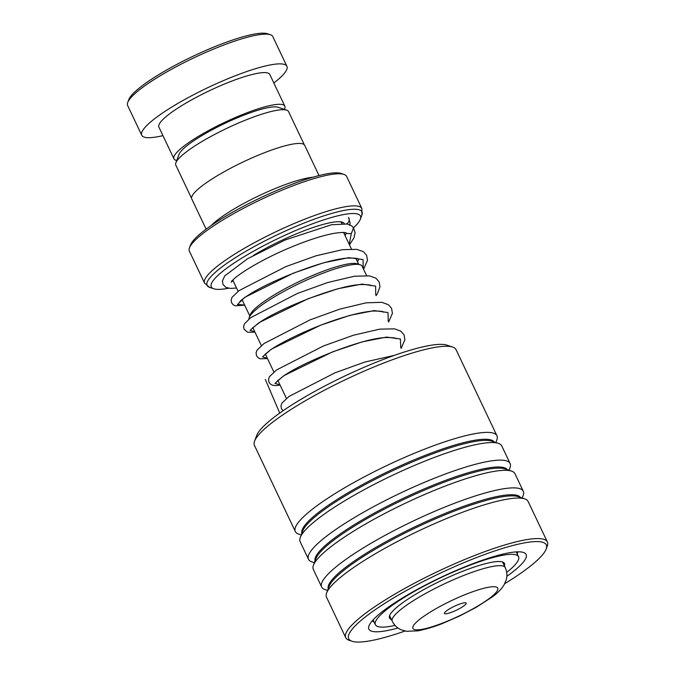 <?xml version="1.0" encoding="UTF-8"?>
<svg xmlns="http://www.w3.org/2000/svg" width="675" height="675" viewBox="0 0 675 675"><rect width="100%" height="100%" fill="white"/><g stroke="black" fill="none" stroke-linecap="round" stroke-linejoin="round"><path stroke-width="1.01" d="M191.59 198.366L175.812 165.13A62.404 11.374 -25.4 0 1 175.888 162.768L179.061 154.313A55.797 10.167 -25.4 0 1 215.19 128.208A55.797 10.167 -25.4 0 1 269.08 107.46A55.797 10.167 -25.4 0 1 278.117 107.274L286.673 110.16A62.404 11.374 -25.4 0 1 288.554 111.594L304.332 144.83M175.888 162.768A62.404 11.374 -25.4 0 1 216.295 133.566A62.404 11.374 -25.4 0 1 276.564 110.363A62.404 11.374 -25.4 0 1 286.673 110.16M249.218 317.528L250.29 314.677A60.311 10.994 -25.4 0 1 289.347 286.453A60.311 10.994 -25.4 0 1 347.591 264.026A60.311 10.994 -25.4 0 1 357.37 263.832L360.256 264.802A62.547 11.399 154.6 0 0 350.123 265.005A62.547 11.399 154.6 0 0 289.727 288.267A62.547 11.399 154.6 0 0 249.218 317.528A62.547 11.399 154.6 0 0 248.94 319.047M446.749 613.685A12.049 2.194 154.6 0 0 460.274 608.175A12.049 2.194 154.6 0 0 465.843 602.834A12.049 2.194 154.6 0 0 463.885 602.868A12.049 2.194 154.6 0 0 452.25 607.348A12.049 2.194 154.6 0 0 444.445 612.993A12.049 2.194 154.6 0 0 446.749 613.685M211.359 225.416A62.497 11.391 -25.4 0 1 255.732 197.303A62.497 11.391 -25.4 0 1 308.669 177.803A62.497 11.391 -25.4 0 1 312.803 177.247M353.447 227.804A82.578 15.053 154.6 0 0 360.382 219.156A82.578 15.053 154.6 0 0 344.604 214.388A82.578 15.053 154.6 0 0 251.902 252.138A82.578 15.053 154.6 0 0 213.764 288.773A82.578 15.053 154.6 0 0 227.154 288.495A82.578 15.053 154.6 0 0 228.555 288.242M189.464 247.809L190.536 244.957A84.814 15.457 -25.4 0 1 245.464 205.276A84.814 15.457 -25.4 0 1 327.367 173.737A84.814 15.457 -25.4 0 1 341.111 173.458L343.997 174.428A87.041 15.863 154.6 0 0 329.889 174.715A87.041 15.863 154.6 0 0 245.835 207.082A87.041 15.863 154.6 0 0 189.464 247.809A87.041 15.863 154.6 0 0 189.363 251.117L204.584 283.171A87.041 15.863 -25.4 0 1 254.104 242.84A87.041 15.863 -25.4 0 1 345.111 206.778A87.041 15.863 -25.4 0 1 361.842 208.499L346.621 176.437A87.041 15.863 154.6 0 0 343.997 174.428M206.12 229.163L191.768 198.956A62.497 11.391 -25.4 0 1 227.323 169.999A62.497 11.391 -25.4 0 1 292.663 144.104A62.497 11.391 -25.4 0 1 304.678 145.344L319.022 175.551M344.731 234.892A82.578 15.053 154.6 0 0 345.938 233.989M366.567 275.552L362.146 266.245A62.547 11.399 154.6 0 0 360.256 264.802M127.727 102.457L128.798 99.605A78.114 14.234 -25.4 0 1 179.39 63.053A78.114 14.234 -25.4 0 1 254.829 34.012A78.114 14.234 -25.4 0 1 267.486 33.75L270.38 34.72A80.35 14.639 154.6 0 0 257.352 34.99A80.35 14.639 154.6 0 0 179.761 64.859A80.35 14.639 154.6 0 0 127.727 102.457A80.35 14.639 154.6 0 0 127.634 105.511L141.75 135.245A80.35 14.639 154.6 0 0 157.199 136.831A80.35 14.639 154.6 0 0 162.945 135.641M284.369 109.384A61.374 11.188 154.6 0 0 284.842 106.169A61.374 11.188 154.6 0 0 273.046 104.954A61.374 11.188 154.6 0 0 208.87 130.385A61.374 11.188 154.6 0 0 173.956 158.828A61.374 11.188 154.6 0 0 176.74 160.481M284.842 106.169L269.781 74.453A61.374 11.188 154.6 0 0 257.985 73.237A61.374 11.188 154.6 0 0 193.809 98.668A61.374 11.188 154.6 0 0 158.895 127.102L173.956 158.828M273.839 82.991A80.35 14.639 154.6 0 0 286.917 66.31A80.35 14.639 154.6 0 0 271.477 64.724A80.35 14.639 154.6 0 0 187.464 98.01A80.35 14.639 154.6 0 0 141.75 135.245M286.917 66.31L272.801 36.577A80.35 14.639 154.6 0 0 270.38 34.72M254.568 441.172L256.711 435.459A107.131 19.524 -25.4 0 1 327.788 384.455A107.131 19.524 -25.4 0 1 431.688 345.153A107.131 19.524 -25.4 0 1 446.917 345.144L452.697 347.093A111.594 20.334 154.6 0 0 436.835 347.093A111.594 20.334 154.6 0 0 328.607 388.041A111.594 20.334 154.6 0 0 254.568 441.172A111.594 20.334 154.6 0 0 254.441 445.407L295.321 531.512A111.594 20.334 -25.4 0 1 360.526 478.879A111.594 20.334 -25.4 0 1 477.714 433.198A111.594 20.334 -25.4 0 1 496.943 435.772A111.594 20.334 -25.4 0 1 496.817 440.007L495.872 442.522M504.74 583.681A109.367 19.929 154.6 0 0 546.168 549.053A109.367 19.929 154.6 0 0 527.445 542.379A109.367 19.929 154.6 0 0 404.114 591.823A109.367 19.929 154.6 0 0 352.004 641.25A109.367 19.929 154.6 0 0 367.546 641.25A109.367 19.929 154.6 0 0 405.017 631.032M352.004 641.25L349.11 640.28A111.594 20.334 -25.4 0 1 345.743 637.698A111.594 20.334 -25.4 0 1 410.948 585.065A111.594 20.334 -25.4 0 1 528.137 539.392A111.594 20.334 -25.4 0 1 547.366 541.966A111.594 20.334 -25.4 0 1 547.239 546.202L546.168 549.053M397.972 628.003A87.041 15.863 -25.4 0 1 383.864 631.159A87.041 15.863 -25.4 0 1 368.972 625.852A87.041 15.863 -25.4 0 1 426.718 584.407A87.041 15.863 -25.4 0 1 511.135 552.471A87.041 15.863 -25.4 0 1 523.505 552.471A87.041 15.863 -25.4 0 1 506.849 576.307M517.295 554.082A80.35 14.639 154.6 0 0 517.421 551.838M301.227 534.946L298.688 534.085A111.594 20.334 -25.4 0 1 295.321 531.512M314.407 562.697L311.867 561.845A111.594 20.334 -25.4 0 1 308.5 559.263L300.156 541.688A111.594 20.334 -25.4 0 1 300.282 537.452A111.594 20.334 -25.4 0 1 374.321 484.321A111.594 20.334 -25.4 0 1 482.549 443.374A111.594 20.334 -25.4 0 1 498.412 443.374A111.594 20.334 -25.4 0 1 501.77 445.947L510.123 463.531A111.594 20.334 -25.4 0 1 509.988 467.767L509.051 470.273M308.5 559.263A111.594 20.334 -25.4 0 1 373.697 506.63A111.594 20.334 -25.4 0 1 490.894 460.958A111.594 20.334 -25.4 0 1 510.123 463.531M327.586 590.448L325.046 589.596A111.594 20.334 -25.4 0 1 321.68 587.022L313.335 569.438A111.594 20.334 -25.4 0 1 313.462 565.203A111.594 20.334 -25.4 0 1 387.501 512.072A111.594 20.334 -25.4 0 1 495.728 471.125A111.594 20.334 -25.4 0 1 511.591 471.125A111.594 20.334 -25.4 0 1 514.949 473.698L523.302 491.282A111.594 20.334 -25.4 0 1 523.167 495.517L522.231 498.023M321.68 587.022A111.594 20.334 -25.4 0 1 386.876 534.381A111.594 20.334 -25.4 0 1 504.073 488.708A111.594 20.334 -25.4 0 1 523.302 491.282M345.743 637.698L326.514 597.189A111.594 20.334 -25.4 0 1 326.641 592.954A111.594 20.334 -25.4 0 1 400.68 539.823A111.594 20.334 -25.4 0 1 508.908 498.884A111.594 20.334 -25.4 0 1 524.77 498.884A111.594 20.334 -25.4 0 1 528.128 501.458L547.366 541.966M496.943 435.772L456.055 349.667A111.594 20.334 154.6 0 0 452.697 347.093M372.33 620.738A80.35 14.639 154.6 0 0 374.144 622.055M504.394 565.819A63.61 11.593 154.6 0 0 504.444 563.448A63.61 11.593 154.6 0 0 444.218 579.226A63.61 11.593 154.6 0 0 389.526 618.022A63.61 11.593 154.6 0 0 391.39 619.473M506.697 572.383A79.237 14.437 154.6 0 0 518.56 556.748A79.237 14.437 154.6 0 0 443.542 576.399A79.237 14.437 154.6 0 0 375.41 624.721A79.237 14.437 154.6 0 0 395.027 625.413M236.528 288.006L230.428 288.444L225.771 287.305L222.978 284.42L222.429 280.969L224.741 275.898L247.523 258.753L285.407 239.878L331.644 224.699L347.465 224.016L351.785 225.939L353.531 228.007L351.27 233.677L347.051 233.499M341.002 222.185A4.463 4.379 -49.4 0 0 342.293 223.518M346.528 223.822A4.463 4.379 -49.4 0 0 348.528 217.409M279.728 413.083L265.343 379.468M238.098 291.305L233.322 281.256A60.261 10.986 -25.4 0 1 233.153 279.838M389.576 615.659L392.226 621.228A62.547 11.399 -25.4 0 1 427.807 592.253A62.547 11.399 -25.4 0 1 493.206 566.333A62.547 11.399 -25.4 0 1 505.229 567.574L502.58 561.997M488.683 587.225A46.921 8.547 154.6 0 0 428.92 612.908A46.921 8.547 154.6 0 0 421.951 629.336A46.921 8.547 154.6 0 0 481.714 603.653A46.921 8.547 154.6 0 0 488.683 587.225M253.488 255.352A64.724 11.796 -25.4 0 1 331.906 222.396A64.724 11.796 -25.4 0 1 344.284 223.56M360.382 219.156L361.893 215.114A85.742 15.626 154.6 0 0 345.516 210.17A85.742 15.626 154.6 0 0 249.269 249.353A85.742 15.626 154.6 0 0 209.68 287.398L204.584 283.171M233.288 281.18A64.724 11.796 -25.4 0 1 231.432 281.104M301.86 533.258A106.498 19.406 -25.4 0 1 365.757 482.836A106.498 19.406 -25.4 0 1 476.145 440.032A106.498 19.406 -25.4 0 1 494.167 441.948M315.039 561.018A106.498 19.406 -25.4 0 1 378.937 510.587A106.498 19.406 -25.4 0 1 489.316 467.783A106.498 19.406 -25.4 0 1 507.347 469.699M328.219 588.769A106.498 19.406 -25.4 0 1 392.116 538.338A106.498 19.406 -25.4 0 1 502.495 495.534A106.498 19.406 -25.4 0 1 520.526 497.45M300.282 537.452L302.729 530.93A106.498 19.406 -25.4 0 1 373.393 480.229A106.498 19.406 -25.4 0 1 476.677 441.155A106.498 19.406 -25.4 0 1 491.813 441.146L498.412 443.374M313.462 565.203L315.908 558.689A106.498 19.406 -25.4 0 1 386.564 507.98A106.498 19.406 -25.4 0 1 489.856 468.906A106.498 19.406 -25.4 0 1 504.993 468.906L511.591 471.125M326.641 592.954L329.088 586.44A106.498 19.406 -25.4 0 1 399.743 535.731A106.498 19.406 -25.4 0 1 503.027 496.657A106.498 19.406 -25.4 0 1 518.172 496.657L524.77 498.884M351.27 233.677L349.22 244.342M244.603 305.016L237.465 304.509L244.713 297.388L293.38 273.139L323.688 262.752L348.832 257.664L363.057 259.571L363.218 268.515M254.855 331.931L250.079 330.311L259.073 322.599L308.323 298.645L337.821 288.765L362.011 284.082L375.612 286.124L375.739 294.882M267.427 358.391L262.516 356.839L271.384 349.177L320.49 325.24L350.013 315.326L374.279 310.584L387.998 312.55L388.26 321.249M279.99 384.86L274.953 383.366L283.694 375.756L332.657 351.835L362.197 341.879L386.547 337.078L400.385 338.985L400.781 347.617M295.945 402.368L305.986 396.36M249.801 315.968L242.021 299.573M286.419 398.393L277.864 380.379M273.873 371.984L265.326 353.978M261.335 345.575L252.788 327.577M392.226 621.228C394.251 625.185 397.128 627.995 400.857 629.665L406.35 631.285L418.061 630.847C427.815 628.729 436.354 626.105 443.694 622.966L459.211 616.191L476.086 607.399L492.362 596.886C497.256 593.401 501.154 589.427 504.048 584.938L506.292 579.639C507.372 575.682 507.018 571.658 505.229 567.574M213.764 288.773L209.68 287.398M361.842 208.499L361.893 215.114M233.322 281.256L232.588 280.403M358.678 264.271L355.818 258.247M351.43 248.999L343.583 232.47M518.56 556.748L516.257 551.897M375.41 624.721L373.106 619.869M346.005 232.926L346.224 233.39M346.165 233.263L345.102 235.668M239.785 301.75C240.047 300.983 242.831 298.823 248.164 295.245C268.11 281.931 322.996 259.504 347.6 258.103C355.143 258.002 358.822 258.398 358.644 259.276M358.619 259.251L357.623 262.043M252.239 328.227L260.086 322.068C279.703 308.753 335.694 285.812 360.366 284.563C367.706 284.504 371.284 284.901 371.107 285.761M264.701 354.712L270.337 350.013C281.602 342.124 308.762 328.868 334.336 320.279C349.903 315.006 362.72 311.926 372.786 311.048C380.152 310.981 383.746 311.386 383.56 312.238M277.155 381.189L283.787 375.823C302.198 362.829 359.243 339.095 384.742 337.567C392.428 337.433 396.183 337.821 396.014 338.723M347.11 233.533C345.912 232.892 346.199 231.626 334.184 233.322C321.773 235.634 306.501 240.637 288.377 248.324C258.846 260.744 234.2 276.699 231.601 281.644L231.247 282.234M344.031 233.423L344.815 232.588M349.625 225.332L350.123 223.265L348.562 217.477M353.531 228.007L355.084 232.521L354.097 237.651L349.473 244.873M244.679 305.168L235.297 305.826L233.263 304.822L231.643 302.839L231.145 300.004L232.04 297.295L239.001 290.647L285.871 266.608L316.111 255.783L342.588 249.666L356.788 249.353L363.454 251.716L366.626 255.285L367.504 260.339L363.572 269.249M254.956 332.134L247.725 332.302L244.08 329.29L243.599 326.557L244.443 323.865L250.813 317.596L297.219 293.541L327.645 282.538L354.468 276.227L369.495 275.873L375.84 278.151L379.131 281.863L379.974 286.74L377.426 293.65L376.102 295.633M267.519 358.594L260.204 358.788L258.171 357.775L256.551 355.793L256.061 352.957L256.956 350.249L263.976 343.558L309.96 319.908L339.753 309.133L366.137 302.822L381.746 302.324L388.387 304.695L391.551 308.264L392.42 313.327L388.623 322.017M280.083 385.054L275.948 385.602L272.649 385.265L270.616 384.252L268.996 382.261L268.515 379.426L269.418 376.726L276.514 369.984L323.266 346.039L353.363 335.256L379.755 329.138L394.512 328.852L400.798 331.147L404.063 334.859L404.882 339.753L401.152 348.393M283.078 410.738L281.458 408.755L280.969 405.92L281.872 403.211L288.9 396.512L334.901 372.862L364.686 362.087L394.453 355.337"/></g></svg>
